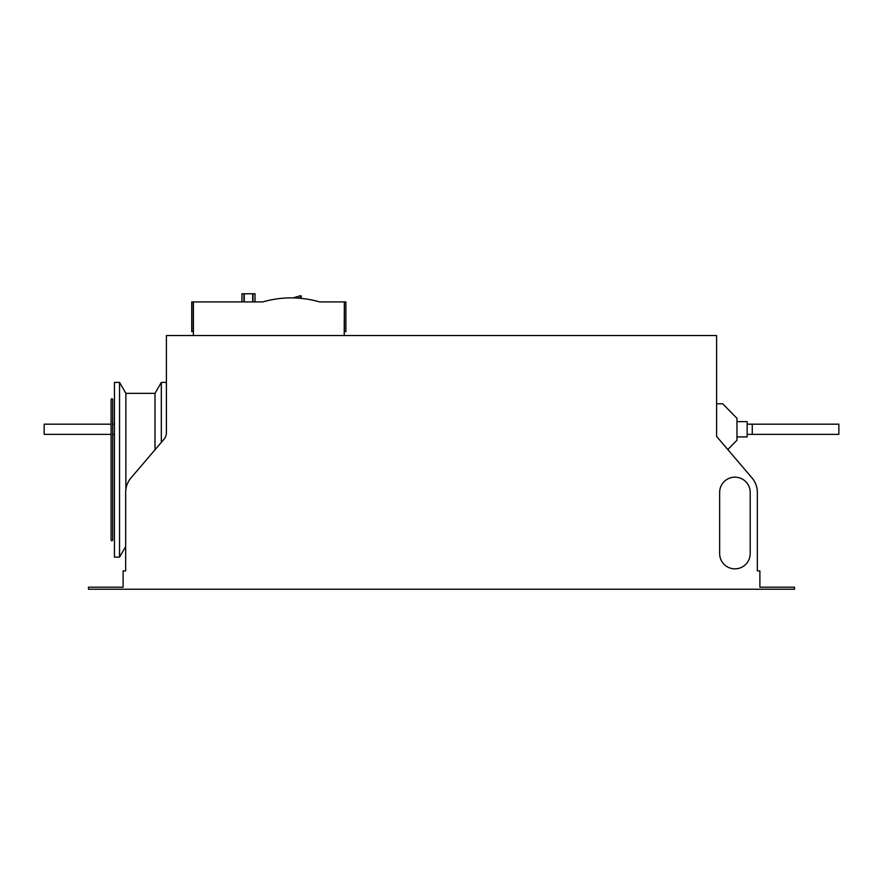 <?xml version="1.0" encoding="UTF-8"?>
<svg xmlns="http://www.w3.org/2000/svg" width="883" height="883" viewBox="0 0 883 883"><rect width="100%" height="100%" fill="white"/><g stroke="black" fill="none" stroke-linecap="round" stroke-linejoin="round"><path stroke-width="1.32" d="M193.41 335.54L193.41 301.92L191.732 301.92L191.732 331.666L193.41 331.666M344.204 331.666L345.882 331.666L345.882 301.92L344.348 301.92L344.348 331.666M344.204 335.54L344.348 301.92M119.547 557.14L119.547 382.405L125.861 393.354L155 393.354L161.313 382.405L166.412 382.405L166.412 432.648L166.412 335.54L716.588 335.54L716.588 436.401L751.985 477.891A22.417 22.417 0 0 1 757.338 492.438L757.338 570.893L759.888 570.893L759.888 587.195L794.534 587.195L794.534 589.237L88.466 589.237L88.466 587.195L123.112 587.195L123.112 570.893L125.662 570.893L125.662 546.544L119.547 557.14L114.448 557.14L114.448 382.405L119.547 382.405M125.861 489.425L125.861 393.354M161.313 442.383L161.313 382.405M155 449.778L155 393.354M241.964 301.92L241.964 293.763L243.951 293.763L243.951 301.92M253.013 301.92L253.013 293.763L243.951 293.763M254.999 301.92L254.999 293.763L253.013 293.763M344.204 301.92L319.591 301.92A101.887 101.887 0 0 0 262.847 301.92L193.41 301.92M114.448 424.182L112.715 424.182M111.092 424.182L44.15 424.182L44.15 434.37L111.092 434.37M112.715 434.37L114.448 434.37M752.25 424.182L752.25 434.37L838.85 434.37L838.85 424.182L747.15 424.182M747.15 434.37L752.25 434.37M736.963 436.919L747.15 436.919L747.15 421.632L736.963 421.632M716.588 403.807L722.702 403.807L736.963 418.321L736.963 440.231L727.802 449.557L751.985 477.891M736.963 440.231L727.802 449.557M750.208 492.438L750.208 553.575A15.287 15.287 0 0 1 734.932 568.851A15.287 15.287 0 0 1 719.645 553.575L719.645 492.438A15.287 15.287 0 0 1 734.932 477.162A15.287 15.287 0 0 1 750.208 492.438A15.287 15.287 0 0 0 734.932 477.162A15.287 15.287 0 0 0 719.645 492.438M125.662 570.893L125.662 492.438A22.417 22.417 0 0 1 131.015 477.891L163.973 439.259A10.188 10.188 0 0 0 166.412 432.648M750.208 553.575A15.287 15.287 0 0 1 734.932 568.851A15.287 15.287 0 0 1 719.645 553.575M757.338 492.438L757.338 570.893M193.256 301.92L193.256 331.666M244.249 301.92L244.249 293.763M252.704 301.92L252.704 293.763M300.496 295.706L293.001 297.902L300.496 295.706L301.511 296.269L300.96 297.273L298.068 298.123M111.898 398.652L111.092 399.469L111.092 540.076L111.898 540.893L112.715 540.076L112.715 399.469L111.898 398.652"/></g></svg>
